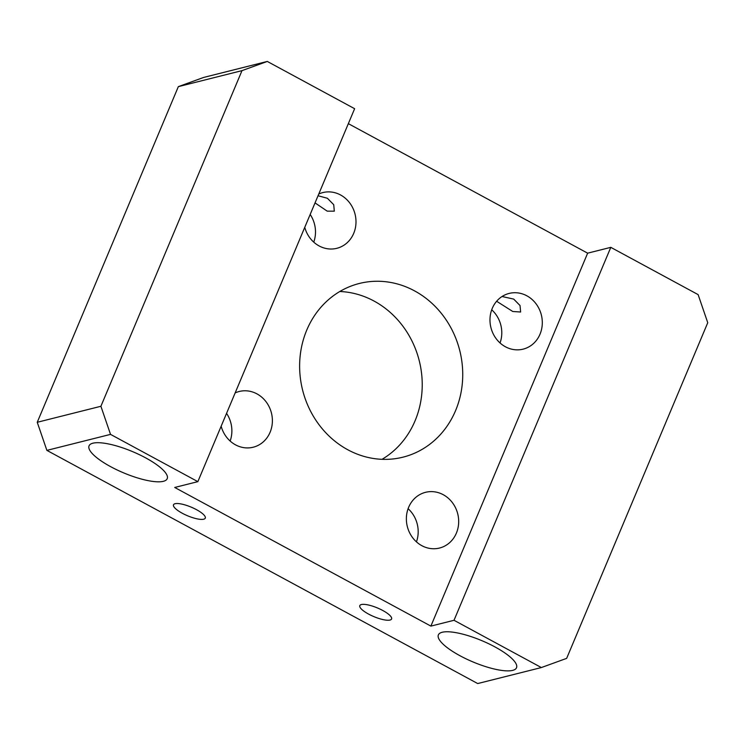 <?xml version="1.0" encoding="UTF-8"?>
<svg xmlns="http://www.w3.org/2000/svg" width="745" height="745" viewBox="0 0 745 745"><rect width="100%" height="100%" fill="white"/><g stroke="black" fill="none" stroke-linecap="round" stroke-linejoin="round"><path stroke-width="1.12" d="M203.646 77.443L178.344 86.634L241.995 70.635L267.297 61.444L203.646 77.443M267.297 61.444L354.629 108.705L197.853 481.643L110.53 434.382L100.901 406.276L241.995 70.635M348.343 123.651L587.647 253.17L610.798 247.349L698.121 294.62L707.75 322.715L566.656 658.366L541.354 667.557L454.022 620.287L430.88 626.107L174.712 487.463L197.853 481.643M610.798 247.349L454.022 620.287M541.354 667.557L477.703 683.556L46.879 450.38L110.53 434.382M100.901 406.276L37.25 422.285L46.879 450.38M494.959 646.921A42.391 11.529 22.8 0 1 516.527 667.743A42.391 11.529 22.8 0 1 459.954 655.721A42.391 11.529 22.8 0 1 438.377 634.889A42.391 11.529 22.8 0 1 494.959 646.921M145.638 457.858A42.391 11.529 22.8 0 1 167.215 478.681A42.391 11.529 22.8 0 1 110.632 466.659A42.391 11.529 22.8 0 1 89.055 445.827A42.391 11.529 22.8 0 1 145.638 457.858M382.809 610.509A17.228 4.684 22.8 0 1 391.581 618.974A17.228 4.684 22.8 0 1 368.579 614.085A17.228 4.684 22.8 0 1 359.807 605.62A17.228 4.684 22.8 0 1 382.809 610.509M196.503 509.673A17.228 4.684 22.8 0 1 205.275 518.138A17.228 4.684 22.8 0 1 182.274 513.249A17.228 4.684 22.8 0 1 173.511 504.784A17.228 4.684 22.8 0 1 196.503 509.673M318.041 195.749L327.409 198.272L333.732 204.717L334.309 211.17L327.223 211.152L315.033 202.901M502.037 296.51L513.715 299.099L520.038 305.552L520.615 312.006L512.784 311.503L496.626 301.259M430.88 626.107L587.647 253.17M443.238 494.699A28.729 25.991 75.9 0 0 425.516 492.324A28.729 25.991 75.9 0 0 407.319 526.519A28.729 25.991 75.9 0 0 439.531 548.041A28.729 25.991 75.9 0 0 458.613 523.679A28.729 25.991 75.9 0 0 443.238 494.699M221.153 426.224A28.729 25.991 75.9 0 0 253.226 447.214A28.729 25.991 75.9 0 0 272.316 422.853A28.729 25.991 75.9 0 0 256.932 393.863A28.729 25.991 75.9 0 0 239.22 391.488A28.729 25.991 75.9 0 0 235.15 392.922M526.845 295.802A28.729 25.991 75.9 0 0 509.133 293.428A28.729 25.991 75.9 0 0 490.927 327.623A28.729 25.991 75.9 0 0 523.139 349.144A28.729 25.991 75.9 0 0 542.23 324.783A28.729 25.991 75.9 0 0 526.845 295.802M414.574 290.885A89.549 81.019 75.9 0 0 359.341 283.472A89.549 81.019 75.9 0 0 302.6 390.073A89.549 81.019 75.9 0 0 403.017 457.16A89.549 81.019 75.9 0 0 462.505 381.226A89.549 81.019 75.9 0 0 414.574 290.885M304.761 227.327A28.729 25.991 75.9 0 0 336.842 248.308A28.729 25.991 75.9 0 0 355.924 223.947A28.729 25.991 75.9 0 0 340.549 194.967A28.729 25.991 75.9 0 0 322.827 192.592A28.729 25.991 75.9 0 0 318.767 194.017M416.446 541.866A28.729 25.991 75.9 0 0 408.102 508.686M230.14 441.031A28.729 25.991 75.9 0 0 226.564 413.363M500.053 342.961A28.729 25.991 75.9 0 0 491.709 309.79M382.027 459.32A89.549 81.019 75.9 0 0 422.108 379.829A89.549 81.019 75.9 0 0 374.065 301.064A89.549 81.019 75.9 0 0 339.832 291.5M313.757 242.134A28.729 25.991 75.9 0 0 310.171 214.458M37.25 422.285L178.344 86.634"/></g></svg>
